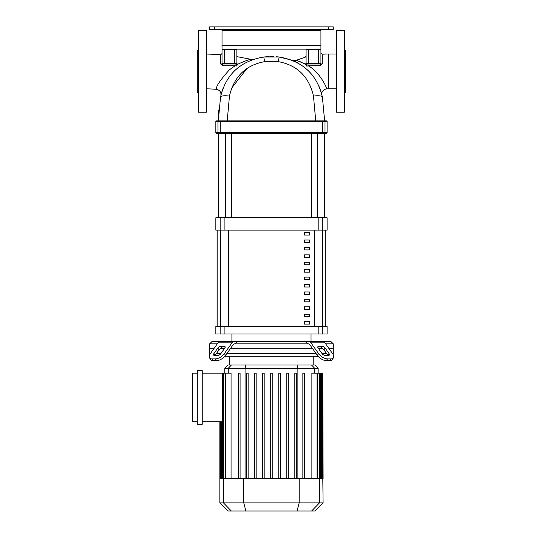 <?xml version="1.0" encoding="UTF-8"?>
<svg xmlns="http://www.w3.org/2000/svg" width="538" height="538" viewBox="0 0 538 538"><rect width="100%" height="100%" fill="white"/><g stroke="black" fill="none" stroke-linecap="round" stroke-linejoin="round"><path stroke-width="0.81" d="M325.799 230.136L325.799 326.559M217.144 326.559L217.144 230.136M304.495 299.363L304.495 301.831L309.444 301.831L309.444 299.363L304.495 299.363M304.495 306.781L304.495 309.249L309.444 309.249L309.444 306.781L304.495 306.781M304.495 247.44L304.495 249.914L309.444 249.914L309.444 247.44L304.495 247.44M304.495 262.275L304.495 264.75L309.444 264.75L309.444 262.275L304.495 262.275M304.495 314.199L304.495 316.667L309.444 316.667L309.444 314.199L304.495 314.199M304.495 291.946L304.495 294.414L309.444 294.414L309.444 291.946L304.495 291.946M304.495 284.528L304.495 286.996L309.444 286.996L309.444 284.528L304.495 284.528M304.495 254.857L304.495 257.332L309.444 257.332L309.444 254.857L304.495 254.857M309.444 272.167L309.444 269.693L304.495 269.693L304.495 272.167L309.444 272.167M304.495 240.022L304.495 242.497L309.444 242.497L309.444 240.022L304.495 240.022M309.444 279.585L309.444 277.11L304.495 277.11L304.495 279.585L309.444 279.585M304.495 232.604L304.495 235.079L309.444 235.079L309.444 232.604L304.495 232.604M304.495 321.616L304.495 324.084L309.444 324.084L309.444 321.616L304.495 321.616M328.341 26.9L328.341 29.375L333.284 29.375L333.284 26.9L209.659 26.9L209.659 29.375L214.608 29.375L214.608 26.9M328.341 29.375L214.608 29.375M209.659 29.375L209.659 26.9L209.659 29.375M222.026 45.441L222.026 49.153L320.924 49.153L320.924 45.441L222.026 45.441L222.026 30.605L320.924 30.605L320.924 29.375M222.026 29.375L222.026 30.605M320.924 30.605L320.924 45.441M320.924 53.006L322.249 54.237A85.448 85.448 0 0 1 328.341 54.022L328.341 88.783A50.686 50.686 0 0 0 326.593 88.817C327.494 89.14 320.002 71.978 308.207 65.797L320.473 65.656L322.201 64.035L322.242 55.044M220.741 64.069L222.476 65.697L222.517 63.988L234.386 63.988L234.386 63.491L222.026 63.491A0.498 0.498 0 0 0 222.517 63.988L224.494 63.988L222.517 63.988L222.026 63.491A1.237 0.578 -0 0 1 220.741 64.069L220.688 54.768A227.54 227.54 0 0 0 206.693 54.069M222.476 65.697L235.012 65.791L229.349 69.859C220.029 80.297 215.725 86.779 216.431 89.308A192.772 192.772 0 0 0 206.693 88.837M218.435 133.216A0.498 0.491 -90 0 1 217.944 132.718L215.846 132.718L216.337 133.216L326.606 133.216L327.104 132.718L325.006 132.718A0.498 0.491 90 0 1 324.508 133.216M322.699 133.216L322.739 132.718L325.006 132.718L325.006 121.346L327.104 121.346L326.606 120.855L220.244 120.855L227.218 120.855L229.464 96.06C233.99 76.638 245.684 65.172 264.555 61.662L278.395 61.662C297.258 65.172 308.96 76.638 313.479 96.06A12.361 2.663 -10.7 0 1 322.39 96.954C316.983 74.399 302.612 61.083 279.269 57.001L292.416 60.337M218.435 120.855L216.337 120.855L215.846 121.346L217.944 121.346A0.498 0.491 -90 0 1 218.435 120.855L220.244 120.855L218.314 120.855L220.553 96.954A12.361 2.663 10.7 0 1 229.464 96.06M320.285 89.281L322.39 96.954L324.629 120.855L315.725 120.855L313.479 96.06M236.861 63.39A1.237 0.72 180 0 0 237.978 64.109C237.877 54.526 237.877 54.526 237.978 64.109L237.978 64.109C245.106 60.949 249.464 59.355 251.038 59.321C249.033 59.489 244.682 61.083 237.984 64.109M236.861 63.491A1.237 0.74 180 0 0 237.998 64.224L236.444 65.986L236.364 63.988A0.498 0.498 0 0 0 236.861 63.491L236.364 63.988A0.498 0.498 0 0 0 236.861 63.491L234.386 63.491L234.386 49.644L236.861 49.644L236.861 63.491A0.498 0.498 0 0 1 236.364 63.988L234.386 63.988M236.444 65.986L235.012 65.791L235.099 63.988M222.026 63.491L222.026 49.644A0.498 0.498 0 0 1 222.517 49.153A0.498 0.498 0 0 0 222.026 49.644A0.498 0.498 0 0 1 222.517 49.153A0.498 0.498 0 0 0 222.026 49.644L224.494 49.644L224.494 49.153M236.861 49.644A0.498 0.498 0 0 0 236.364 49.153A0.498 0.498 0 0 1 236.861 49.644M306.088 63.242A1.237 0.753 180 0 1 305.08 63.982C293.674 59.113 293.674 59.113 305.08 63.988C305.221 55.071 305.221 55.071 305.08 63.988C305.221 55.071 305.221 55.071 305.08 63.988L306.546 66.026L306.579 63.988L308.556 63.988L306.579 63.988L308.556 63.988L308.045 63.988L307.931 65.831M322.201 64.035A1.237 0.538 180 0 1 320.924 63.491L320.426 63.988A0.498 0.498 0 0 0 320.924 63.491L320.426 63.988L318.449 63.988L318.449 63.491L308.556 63.491L308.556 63.988L320.426 63.988L320.473 65.656L306.546 66.026M305.019 64.278A1.237 0.794 180 0 0 306.088 63.491L306.579 63.988A0.498 0.498 0 0 1 306.088 63.491L306.088 49.644L320.924 49.644A0.498 0.498 0 0 0 320.426 49.153A0.498 0.498 0 0 1 320.924 49.644A0.498 0.498 0 0 0 320.426 49.153A0.498 0.498 0 0 1 320.924 49.644L320.924 63.491L318.449 63.491L318.449 49.153M296.344 60.39L300.412 61.823M297.628 62.818L296.72 62.334M292.618 60.417L293.809 60.928M295.396 61.662L298.267 63.175M308.227 70.646L308.711 71.124M311.71 74.399L312.948 75.932M319.316 86.813L321.516 93.155M320.54 90.001L320.224 89.113M306.579 49.153A0.498 0.498 0 0 0 306.088 49.644M306.088 56.026L305.187 57.216L296.122 60.33L292.82 60.505M309.337 71.762L311.179 73.773M232.678 72.751L233.869 71.493M252.658 59.53L253.647 59.187L252.658 59.523M223.331 87.526L221.306 93.612M221.071 94.547L222.631 89.362M276.162 56.725L279.269 57.001L263.674 57.001C240.331 61.083 225.96 74.399 220.553 96.954M247.117 68.313L231.744 87.99M218.401 116.147L218.778 109.96M264.555 61.662A12.361 0.457 -96.3 0 0 263.674 57.001L269.155 56.604M269.982 56.584L273.519 56.598M304.864 76.833L301.334 72.872M324.629 120.855L322.39 96.954M218.314 217.769L218.314 133.216M324.629 217.769L324.629 133.216M311.341 133.216L311.341 217.769M317.272 133.216L317.272 217.769M309.168 232.604L309.444 235.079M210.284 353.755L209.659 353.755L209.659 343.863L212.133 341.395L237.097 341.395L235.321 343.863L234.46 343.863A2.475 1.748 90 0 0 233.223 344.589L225.59 355.376L224.359 353.627L231.986 342.841A4.943 3.497 -90 0 1 234.46 341.395L308.489 341.395A4.943 3.497 90 0 1 310.957 342.841L318.59 353.627L317.353 355.376L309.72 344.589A2.475 1.748 -90 0 0 308.489 343.863L307.622 343.863L305.853 341.395L311.031 341.395L311.031 333.977M231.912 341.395L231.912 333.977M318.819 333.977L327.104 333.977L327.104 326.559L215.846 326.559L215.846 333.977L318.819 333.977L318.819 326.559M325.867 230.136L325.867 326.559M217.076 230.136L217.076 326.559M318.819 230.136L327.104 230.136L327.104 217.769L215.846 217.769L215.846 230.136L318.819 230.136L318.819 217.769M325.672 343.863L333.284 343.863L333.284 348.812L329.169 348.812L333.284 348.812L333.284 353.755L332.908 354.132M318.678 346.337L322.175 346.337A2.475 1.237 -144.7 0 1 325.154 348.086L329.074 353.627A2.475 1.237 -144.7 0 1 329.35 355.06A2.475 1.237 -144.7 0 1 328.563 355.376L325.066 355.376A2.475 1.237 -144.7 0 1 322.087 353.627L318.166 348.086A2.475 1.237 -144.7 0 1 317.891 346.66A2.475 1.237 -144.7 0 1 318.678 346.337L317.85 347.501M329.074 353.627L327.844 355.376L323.923 349.835A2.475 1.237 35.3 0 0 320.937 348.086L318.166 348.086M311.031 341.395L330.809 341.395L333.284 343.863M317.353 355.376A7.418 3.705 35.3 0 0 326.304 360.621L329.801 360.621A7.418 3.705 35.3 0 0 332.148 359.66L333.385 357.911A7.418 3.705 -144.7 0 0 332.571 353.627L324.945 342.841A4.943 3.497 -90 0 0 322.47 341.395L308.489 341.395M326.304 360.621L327.541 358.873A7.418 3.705 -144.7 0 1 318.59 353.627M327.541 358.873L331.038 358.873L329.801 360.621M333.385 357.911A7.418 3.705 -144.7 0 1 331.038 358.873M234.46 341.395L220.472 341.395A4.943 3.497 90 0 0 217.998 342.841L210.371 353.627A7.418 3.705 144.7 0 0 209.558 357.911L210.795 359.66A7.418 3.705 -35.3 0 0 213.142 360.621L216.639 360.621A7.418 3.705 -35.3 0 0 225.59 355.376M209.659 343.863L217.278 343.863M235.321 343.863L307.622 343.863M220.775 346.337L224.272 346.337A2.475 1.237 144.7 0 1 225.052 346.66A2.475 1.237 144.7 0 1 224.783 348.086L222.006 348.086A2.475 1.237 -35.3 0 0 219.027 349.835L215.106 355.376L213.868 353.627L217.789 348.086A2.475 1.237 144.7 0 1 220.775 346.337L222.006 348.086M224.783 348.086L220.862 353.627A2.475 1.237 144.7 0 1 217.877 355.376L214.38 355.376A2.475 1.237 144.7 0 1 213.599 355.06A2.475 1.237 144.7 0 1 213.868 353.627M213.142 360.621L211.905 358.873A7.418 3.705 144.7 0 1 209.558 357.911M211.905 358.873L215.402 358.873L216.639 360.621M224.359 353.627A7.418 3.705 144.7 0 1 215.402 358.873M209.659 348.812L213.781 348.812L209.659 348.812M220.082 348.812L224.272 348.812L220.082 348.812M230.237 348.812L312.706 348.812L230.237 348.812M318.678 348.812L322.867 348.812L318.678 348.812M313.21 365.026L313.21 356.23M229.739 365.026L229.739 356.23M333.284 353.755L332.659 353.755M326.694 353.755L322.175 353.755M316.203 353.755L226.74 353.755M220.768 353.755L216.249 353.755M209.659 353.755L210.042 354.132M224.924 356.23L318.019 356.23M197.298 370.669L202.248 370.669L202.248 424.267L197.298 424.267L197.298 370.669M202.248 373.137L222.651 373.137L222.651 421.799L202.248 421.799M231.064 478.564L231.064 373.137L222.651 373.137M197.298 421.799L192.355 421.799L192.355 373.137L197.298 373.137M224.79 368.274L318.153 368.274L314.905 365.026L228.038 365.026L224.79 368.274L224.79 373.137M311.879 478.564L311.879 373.137L322.793 373.137L322.793 478.564L219.847 478.564L219.847 421.799M246.639 373.137L246.639 478.564L246.639 373.137L248.126 373.137L248.126 478.564M254.669 373.137L254.669 478.564L254.669 373.137L256.155 373.137L256.155 478.564M262.699 373.137L262.699 478.564L262.699 373.137L264.185 373.137L264.185 478.564M270.728 478.564L270.728 373.137L270.728 478.564M238.61 373.137L238.61 478.564L238.61 373.137L240.089 373.137L240.089 478.564M323.096 502.889L219.847 502.889L227.957 510.999L314.986 510.999L323.096 502.889L322.793 478.564M323.096 478.564L322.793 373.137M272.215 478.564L272.215 373.137L270.728 373.137M294.824 478.564L294.824 373.137L296.303 373.137L296.303 478.564M302.854 478.564L302.854 373.137L304.333 373.137L304.333 478.564M278.758 478.564L278.758 373.137L280.244 373.137L280.244 478.564M286.794 478.564L286.794 373.137L288.274 373.137L288.274 478.564M280.365 510.999L266.35 510.999M336.25 31.103A0.498 0.498 0 0 1 336.748 30.605L336.748 112.2A0.498 0.498 0 0 1 336.25 111.702L336.25 31.103M344.656 93.256L344.656 111.702A0.498 0.498 0 0 1 344.159 112.2L344.159 30.605A0.498 0.498 0 0 1 344.656 31.103L344.656 44.856M344.656 111.702L344.656 31.103M344.656 93.161L345.645 92.173L345.645 50.633L344.656 49.644M206.202 112.2A0.498 0.498 0 0 0 206.693 111.702L206.693 31.103A0.498 0.498 0 0 0 206.202 30.605L206.202 112.2L198.784 112.2A0.498 0.498 0 0 1 198.287 111.702L198.287 31.103A0.498 0.498 0 0 1 198.784 30.605L206.202 30.605M198.287 93.161L197.298 92.173L197.298 50.633L198.287 49.644M220.567 326.559L220.567 230.136M322.383 230.136L322.383 326.559M314.387 326.559L314.387 230.136M228.556 230.136L228.556 326.559M220.244 133.216L220.203 132.718L217.944 132.718L217.944 121.346L220.203 121.346L220.244 120.855L220.203 121.346L325.006 121.346A0.498 0.491 -90 0 0 324.508 120.855A0.498 0.491 90 0 1 325.006 121.346M322.699 120.855L322.739 132.718L220.203 132.718L220.203 121.346M234.386 49.153L234.386 49.644L224.494 49.644L224.494 63.988M306.579 63.988A0.498 0.498 0 0 1 306.088 63.491L308.556 63.491L308.556 49.153M278.395 61.662A12.361 0.457 -83.7 0 1 279.269 57.001M322.793 333.977L322.793 326.559M322.793 230.136L322.793 217.769M224.124 230.136L224.124 217.769M220.15 217.769L220.15 230.136M220.15 326.559L220.15 333.977M224.124 333.977L224.124 326.559M320.937 348.086L322.175 346.337M323.923 349.835L325.154 348.086M310.957 342.841L324.945 342.841M225.092 347.501L224.272 346.337M219.027 349.835L217.789 348.086M217.998 342.841L231.986 342.841M228.26 373.137L228.26 368.274L231.394 365.026M245.059 478.564L245.059 368.274L245.9 365.026M297.884 478.564L297.884 368.274L297.043 365.026M314.683 373.137L314.683 368.274L311.549 365.026M319.592 478.564L319.592 373.137M317.057 478.564L317.057 373.137M322.054 478.564L322.054 373.137M321.139 478.564L321.139 373.137M221.811 478.564L221.811 421.799M220.896 478.564L220.896 421.799M225.886 478.564L225.886 373.137M223.351 478.564L223.351 373.137M231.32 510.999L223.485 502.889L223.485 478.564M245.879 510.999L243.788 502.889L243.788 478.564M297.063 510.999L299.162 502.889L299.162 478.564M319.458 478.564L319.458 502.889L311.623 510.999M198.784 112.2L198.784 30.605M336.25 88.783L328.341 88.783M327.104 132.718L327.104 121.346M215.846 132.718L215.846 121.346M253.465 59.247L251.051 59.321L237.904 56.833L236.861 55.616M220.688 54.768L222.026 53.538M326.593 88.817C322.941 89.826 321.388 91.837 321.946 94.849L321.946 94.849M216.431 89.308C219.733 90.075 221.219 92.052 220.91 95.26L220.93 95.172M336.25 54.022L328.341 54.022M231.609 217.769L231.609 133.216M225.671 217.769L225.671 133.216M318.153 373.137L318.153 368.274M320.332 373.137L320.332 478.564M317.797 373.137L317.797 478.564M321.879 373.137L321.879 478.564M221.064 478.564L221.064 421.799M220.15 478.564L220.15 421.799M225.146 478.564L225.146 373.137M222.611 478.564L222.611 421.799M219.847 502.889L219.847 478.564M344.159 30.605L336.748 30.605M344.159 112.2L336.748 112.2"/></g></svg>
